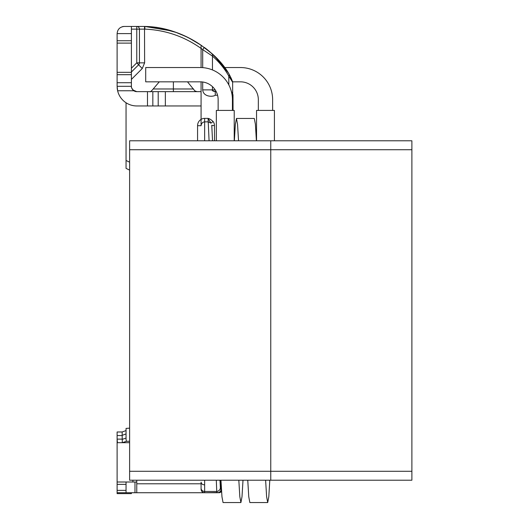 <?xml version="1.0" encoding="UTF-8"?>
<svg xmlns="http://www.w3.org/2000/svg" width="529" height="529" viewBox="0 0 529 529"><rect width="100%" height="100%" fill="white"/><g stroke="black" fill="none" stroke-linecap="round" stroke-linejoin="round"><path stroke-width="0.79" d="M131.404 68.215L136.766 62.858L139.444 62.858L139.444 29.128A2.678 2.678 0 0 0 136.766 26.45L124.262 26.45A7.148 7.148 0 0 0 122.12 26.781M132.799 89.897L136.766 91.656L173.386 91.656L173.386 88.978L153.185 88.978L173.386 88.978L173.386 81.83M176.765 91.656L181.163 91.656M131.404 29.128L136.766 29.128L136.766 62.858L142.261 68.539L144.615 62.858L139.444 62.858A2.678 2.678 0 0 1 138.664 64.75L131.404 72.004M201.08 67.553L201.08 48.417C184.211 36.441 165.478 30.014 144.9 29.128L144.933 29.128M209.081 140.787L208.069 118.384L210.985 123.145L213.088 121.525C211.064 119.62 209.391 118.575 208.069 118.384L204.65 118.384A6.851 6.851 0 0 0 201.08 119.375L201.08 81.85M171.826 30.98L144.807 26.45L144.9 29.128L139.444 29.128A2.678 2.678 0 0 0 136.766 26.45L124.262 26.45L131.404 26.45L131.404 40.74L117.114 40.74L117.114 33.598L131.404 33.598M131.43 86.789L131.536 87.457M131.893 88.535L132.382 89.381M228.931 73.855L227.027 70.747M204.273 47.458L202.7 49.627L201.08 48.417L201.08 45.216L212.532 54.097C219.866 60.67 225.506 67.56 229.441 74.774L232.469 81.354L229.004 73.981M140.337 26.45L144.807 26.45C163.845 26.741 182.604 32.996 201.08 45.216L209.59 51.564L220.54 62.191L216.222 57.582C210.086 51.908 206.052 48.496 204.121 47.339M228.449 73.022L214.351 55.77M212.526 54.103L212.46 56.1C219.151 61.979 224.6 68.631 228.806 76.064L229.434 74.781L228.898 73.815M212.46 69.94L212.46 56.1L202.7 49.627L202.7 67.633M158.039 27.607L156.081 27.283M190.48 38.842L189.633 38.399L190.48 38.842M180.521 34.154L185.348 36.283L180.501 34.147M189.66 38.412L201.086 45.216C184.085 33.532 165.326 27.277 144.807 26.45L156.386 27.343M156.048 27.277L156.498 27.349M185.699 36.448L177.546 32.977M180.442 34.12L185.355 36.283L175.998 32.401L158.072 27.607M215.191 89.87L212.46 89.87C211.838 90.565 212.77 91.16 215.263 91.656L215.263 95.233C213.022 97.025 203.288 97.111 202.7 89.87L212.46 89.87L212.46 86.637M232.469 81.354L232.469 81.354A2.678 2.678 -20.7 0 1 232.641 82.293L232.654 93.745L232.641 82.293L228.806 76.064L228.819 84.891M117.114 493.617L131.404 493.617L117.114 493.617L117.114 492.724L126.047 492.724L126.047 482.005M136.766 482.005L117.114 482.005L117.114 492.724L136.766 492.724L136.766 480.22M221.003 483.169L221.069 489.14A3.571 3.571 0 0 1 217.498 492.724L204.65 492.724L218.662 492.532M216.222 91.656L212.612 90.796M144.615 62.858L144.523 26.45L136.766 26.45L136.766 29.128L139.444 29.128M221.532 491.124L218.603 492.724L221.578 491.798M221.069 489.16L221.413 489.16M232.119 95.246L233.005 95.22L232.932 94.526L231.596 92.423M231.603 92.463L232.998 95.22L233.051 110.416L232.998 95.24M231.352 91.451L232.37 93.249M232.171 80.58L232.595 82.174M132.891 482.005L132.891 480.22M211.765 125.28L212.539 140.787L211.779 125.545L214.457 125.532A6.434 6.434 0 0 0 213.088 121.525M201.08 125.73C201.331 123.436 202.521 122.139 204.65 121.849L208.188 121.849L210.985 123.145M221.076 489.14L220.428 489.127L219.991 480.22M214.529 140.787L214.457 125.532M220.838 480.22L221.01 483.169M136.766 483.79L201.08 483.79L201.08 489.153C201.456 491.58 202.647 492.77 204.65 492.724L136.766 492.724M220.335 488.115C219.985 490.006 218.794 491.124 216.758 491.461L216.301 480.22M204.65 492.724L216.857 492.724L216.758 491.461L204.65 491.461L204.65 492.724A3.571 3.571 0 0 1 201.08 489.153L201.08 488.141A3.571 3.319 0 0 0 204.65 491.461L204.65 484.822C202.594 484.822 201.404 483.929 201.08 482.157L201.08 488.141M122.298 442.7L122.173 435.559L117.114 435.559L117.114 431.981L122.173 431.981L126.047 430.573M117.114 431.981L122.173 431.981L122.173 435.559M204.65 118.384L204.65 140.787M204.65 480.22L204.65 484.822M201.08 119.375L201.08 125.704L197.568 125.704C197.634 122.979 198.805 120.863 201.08 119.375M126.047 438.091L122.192 439.368M129.618 428.153L126.047 428.411L126.047 439.665L126.491 441.292L122.298 442.687M126.491 441.292L129.618 441.292M126.047 168.149L126.047 160.466L129.618 162.198M117.154 87.569A19.652 19.652 0 0 0 126.047 102.771L126.047 160.466M117.114 439.48L117.114 482.005L117.114 439.13L117.445 442.7L129.618 442.7M131.404 493.617L131.404 492.724M117.114 435.559L117.121 441.041M126.047 492.724L117.114 492.724M117.114 86.3L131.404 86.3C130.961 86.954 131.761 88.442 133.804 90.763L117.63 90.763L117.114 86.3L117.114 40.74M117.16 87.662L117.207 88.204M134.412 105.807A19.652 19.652 0 0 1 127.833 103.803M117.114 33.949L117.114 33.598C117.544 29.267 119.931 26.88 124.262 26.45M117.114 63.969L117.114 63.619L117.114 63.969M201.08 105.952L136.766 105.952A19.652 19.652 0 0 1 117.63 90.763M173.386 88.978L193.594 88.978L173.386 88.978M165.352 105.952L165.352 91.656L201.08 91.656M165.352 91.656L152.841 91.656L152.841 105.952M147.485 105.952L147.485 91.656L152.841 91.656M147.485 91.656L136.766 91.656A5.363 5.363 0 0 1 133.804 90.763M131.404 86.3L131.404 72.321L117.114 72.321M131.404 72.321L131.404 40.74M117.114 43.107L131.404 43.107M216.348 140.787L216.348 110.416L234.215 110.416L234.215 140.787M274.412 140.787L274.412 110.416L256.545 110.416L256.545 140.787M238.824 480.22L239.822 496.711L240.913 502.55L242.004 496.711L243.003 480.22M234.36 140.787L235.352 124.295L236.45 118.456L254.31 118.456L255.408 124.295L256.4 140.787M265.618 480.22L266.616 496.711L267.714 502.55L268.805 496.711L269.803 480.22M220.957 480.22L221.955 496.711L223.046 502.55L240.913 502.55M236.45 118.456L237.541 124.295L238.539 140.787M247.757 480.22L248.756 496.711L249.847 502.55L267.714 502.55M224.845 67.54L240.47 67.54A32.157 32.157 0 0 1 272.627 99.697L272.627 110.416M232.601 81.83L240.47 81.83A17.867 17.867 0 0 1 258.331 99.697L258.331 110.416M232.429 110.416L232.429 99.697A32.157 32.157 0 0 0 200.273 67.54L145.7 67.54L145.7 81.83L200.273 81.83A17.867 17.867 0 0 1 218.133 99.697L218.133 110.416M129.618 471.286L129.618 480.22L270.755 480.22L270.755 471.286L270.755 480.22L411.886 480.22L411.886 140.787L270.755 140.787L270.755 471.286L270.755 140.787L129.618 140.787L129.618 471.286L411.886 471.286M142.261 68.539L131.404 79.396M202.7 89.87L202.7 81.995M217.571 95.233L215.263 95.233M134.981 492.724L134.981 482.005M219.244 492.724L218.603 492.724M122.153 435.347L126.047 433.932M197.568 140.787L197.568 125.704M117.114 439.13L122.173 439.13M117.114 490.376L126.047 490.376M117.114 484.359L126.047 484.359M158.204 105.952L158.204 91.656M131.404 74.688L117.114 74.688M131.404 82.722L117.114 82.722M411.886 149.72L129.618 149.72M206.065 48.767L212.44 54.018M178.802 33.459L186.459 36.805M229.579 75.045L229.857 75.574M231.828 79.747L230.902 77.664M231.173 78.252L229.434 74.781M221.069 489.14L221.056 483.169A3.571 3.571 0 0 0 220.917 482.197M221.578 491.858L219.376 492.73M220.844 480.22L220.924 482.481M220.011 480.709L219.429 480.22M217.498 492.724L216.857 492.724M212.539 140.787L211.805 125.809M126.034 168.367L129.618 170.107L126.041 168.367M153.86 105.959L152.121 105.952M151.988 105.959L171.7 105.959M149.727 91.656C150.091 92.198 151.241 91.305 153.185 88.978L159.282 81.83M196.993 91.656L194.87 90.915L187.497 81.83"/></g></svg>
